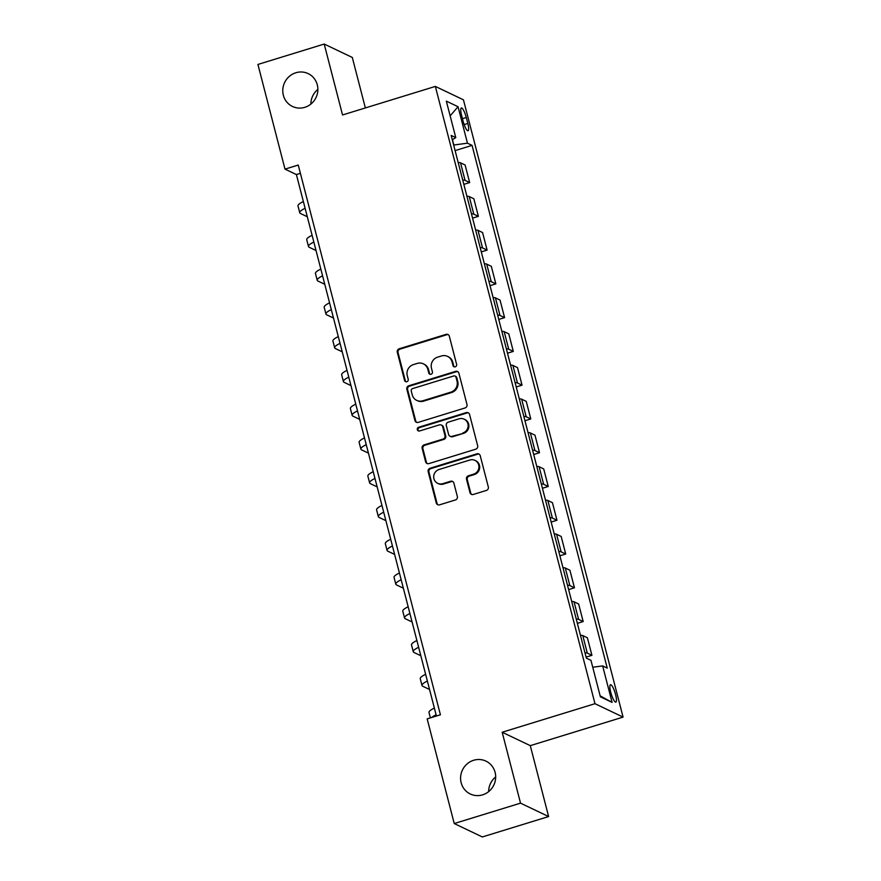 <?xml version="1.0" encoding="UTF-8"?>
<svg xmlns="http://www.w3.org/2000/svg" width="881" height="881" viewBox="0 0 881 881"><rect width="100%" height="100%" fill="white"/><g stroke="black" fill="none" stroke-linecap="round" stroke-linejoin="round"><path stroke-width="1.32" d="M455.279 366.815A1.96 1.872 -64.5 0 0 456.622 364.404L449.332 336.234A2.797 2.665 -64.5 0 0 446.039 334.373L399.203 348.788A2.797 2.665 -64.5 0 0 397.287 352.235L404.566 380.416A1.96 1.872 -64.5 0 0 406.868 381.715A1.96 1.872 -64.5 0 0 408.211 379.293L407.264 375.647A8.931 8.535 -64.5 0 1 413.398 364.602L417.308 363.401A8.931 8.535 -64.5 0 1 427.825 369.326L428.772 372.971A1.96 1.872 -64.5 0 0 431.073 374.26A1.96 1.872 -64.5 0 0 432.417 371.848L431.47 368.203A8.931 8.535 -64.5 0 1 437.604 357.157L441.513 355.957A8.931 8.535 -64.5 0 1 452.03 361.882L452.977 365.527A1.96 1.872 -64.5 0 0 455.279 366.815M473.659 760.27A18.204 17.389 -64.5 0 0 460.675 776.348A18.204 17.389 -64.5 0 0 470.289 793.99A18.204 17.389 -64.5 0 0 482.601 794.849A18.204 17.389 -64.5 0 0 495.585 778.771A18.204 17.389 -64.5 0 0 485.971 761.129A18.204 17.389 -64.5 0 0 473.659 760.27M495.673 776.921A18.204 17.389 -64.5 0 0 488.669 791.601M295.851 72.749A18.204 17.389 -64.5 0 0 282.867 88.827A18.204 17.389 -64.5 0 0 292.481 106.469A18.204 17.389 -64.5 0 0 304.793 107.328A18.204 17.389 -64.5 0 0 317.777 91.25A18.204 17.389 -64.5 0 0 308.163 73.608A18.204 17.389 -64.5 0 0 295.851 72.749M317.865 89.399A18.204 17.389 -64.5 0 0 310.872 104.079M615.588 694.58A9.107 2.026 72.9 0 0 610.478 684.724A9.107 2.026 72.9 0 0 610.731 692.268A9.107 2.026 72.9 0 0 615.841 702.124A9.107 2.026 72.9 0 0 615.588 694.58M469.969 492.622A2.797 2.665 -64.5 0 0 473.262 494.472L486.4 490.431A2.797 2.665 -64.5 0 0 488.316 486.973L480.222 455.686A2.797 2.665 -64.5 0 0 476.94 453.836L430.093 468.24A2.797 2.665 -64.5 0 0 428.177 471.698L436.271 502.985A2.797 2.665 -64.5 0 0 439.553 504.835L455.433 499.956A2.797 2.665 -64.5 0 0 457.349 496.499L453.88 483.107A2.797 2.665 -64.5 0 0 450.598 481.257L442.725 483.68A7.466 7.136 -64.5 0 1 433.727 476.092A7.466 7.136 -64.5 0 1 439.057 469.496L469.892 460.014A7.466 7.136 -64.5 0 1 478.89 467.602A7.466 7.136 -64.5 0 1 473.56 474.198L468.428 475.773A2.797 2.665 -64.5 0 0 466.512 479.231L469.969 492.622L470.729 492.986A2.797 2.665 -64.5 0 0 471.764 494.494M502.181 732.243L520.528 803.153L454.244 823.548L482.336 836.95L548.621 816.555L530.285 745.645L623.076 717.101L594.983 703.699L502.181 732.243L530.285 745.645M365.362 107.945L352.301 57.452L324.208 44.05L342.544 114.959L435.346 86.415L594.983 703.699M324.208 44.05L257.924 64.445L284.992 169.119L296.39 174.559L436.414 716.022M454.244 823.548L427.164 718.863L440.423 714.788L298.252 165.044L284.992 169.119M465.069 407.958A2.797 2.665 -64.5 0 0 466.985 404.511L458.902 373.225A2.797 2.665 -64.5 0 0 455.609 371.364L408.762 385.779A2.797 2.665 -64.5 0 0 406.846 389.226L414.94 420.523A2.797 2.665 -64.5 0 0 418.233 422.373L465.069 407.958M469.562 414.455L477.656 445.742A2.797 2.665 -64.5 0 1 475.74 449.2L428.893 463.604A2.797 2.665 -64.5 0 1 425.6 461.754L422.142 448.363A2.797 2.665 -64.5 0 1 424.058 444.905L443.055 439.068A2.797 2.665 -64.5 0 0 444.971 435.61L442.669 426.734A2.797 2.665 -64.5 0 0 439.388 424.884L419.609 430.963A1.96 1.872 -64.5 0 1 417.253 428.981A1.96 1.872 -64.5 0 1 418.651 427.252L466.269 412.605A2.797 2.665 -64.5 0 1 469.562 414.455M461.578 115.268L463.109 121.215A8.821 1.96 72.9 0 0 468.064 130.773A8.821 1.96 72.9 0 0 467.822 123.461L466.28 117.514A8.821 1.96 72.9 0 0 461.336 107.967A8.821 1.96 72.9 0 0 461.578 115.268M623.076 717.101L463.439 99.817L435.346 86.415M452.305 139.76L455.774 137.601L451.171 135.41L586.361 658.14L590.953 660.332L600.39 696.805L612.086 702.388L600.137 695.847M455.774 137.601L446.337 101.139L458.032 106.711L467.459 143.185L453.671 145.046M455.103 150.596L472.062 145.376L467.459 143.185M472.062 145.376L607.24 668.106L602.648 665.915L612.086 702.388M520.528 803.153L548.621 816.555M453.825 145.002L452.449 139.672M300.388 173.326L296.39 174.559M463.835 184.36L469.65 182.565L465.113 165.011L460.521 162.82A11.376 2.225 165.5 0 0 458.186 162.511M472.568 218.125L478.383 216.341L473.846 198.776L469.254 196.584A11.376 2.225 165.5 0 0 466.919 196.276M481.301 251.9L487.116 250.105L482.579 232.551L477.987 230.348A11.376 2.225 165.5 0 0 475.652 230.051M490.034 285.664L495.849 283.869L491.312 266.315L486.719 264.124A11.376 2.225 165.5 0 0 484.385 263.815M498.767 319.429L504.582 317.645L500.045 300.08L495.452 297.888A11.376 2.225 165.5 0 0 493.118 297.58M507.5 353.204L513.315 351.409L508.778 333.855L504.185 331.663A11.376 2.225 165.5 0 0 501.851 331.355M516.233 386.968L522.048 385.173L517.51 367.619L512.918 365.428A11.376 2.225 165.5 0 0 510.584 365.119M524.966 420.733L530.78 418.949L526.243 401.384L521.651 399.192A11.376 2.225 165.5 0 0 519.316 398.884M533.699 454.508L539.513 452.713L534.976 435.159L530.384 432.967A11.376 2.225 165.5 0 0 528.049 432.659M542.432 488.272L548.246 486.477L543.709 468.923L539.117 466.732A11.376 2.225 165.5 0 0 536.782 466.423M551.165 522.037L556.979 520.253L552.442 502.688L547.85 500.496A11.376 2.225 165.5 0 0 545.515 500.188M559.898 555.812L565.712 554.017L561.175 536.463L556.583 534.271A11.376 2.225 165.5 0 0 554.248 533.963M568.63 589.576L574.445 587.781L569.908 570.227L565.316 568.036A11.376 2.225 165.5 0 0 562.981 567.727M577.363 623.341L583.189 621.557L578.641 603.992L574.049 601.8A11.376 2.225 165.5 0 0 571.714 601.492M586.096 657.116L591.922 655.321L587.374 637.767L582.782 635.575A11.376 2.225 165.5 0 0 580.447 635.267M469.65 182.565L465.058 180.374A11.376 2.225 165.5 0 0 462.723 180.076M478.383 216.341L473.791 214.149A11.376 2.225 165.5 0 0 471.456 213.841M487.116 250.105L482.524 247.913A11.376 2.225 165.5 0 0 480.189 247.605M495.849 283.869L491.257 281.678A11.376 2.225 165.5 0 0 488.922 281.38M504.582 317.645L499.99 315.453A11.376 2.225 165.5 0 0 497.655 315.145M513.315 351.409L508.722 349.217A11.376 2.225 165.5 0 0 506.388 348.909M522.048 385.173L517.455 382.982A11.376 2.225 165.5 0 0 515.121 382.684M530.78 418.949L526.188 416.757A11.376 2.225 165.5 0 0 523.854 416.449M539.513 452.713L534.921 450.521A11.376 2.225 165.5 0 0 532.587 450.213M548.246 486.477L543.654 484.286A11.376 2.225 165.5 0 0 541.319 483.988M556.979 520.253L552.387 518.061A11.376 2.225 165.5 0 0 550.052 517.753M565.712 554.017L561.12 551.825A11.376 2.225 165.5 0 0 558.785 551.517M574.445 587.781L569.853 585.59A11.376 2.225 165.5 0 0 567.518 585.292M583.189 621.557L578.586 619.365A11.376 2.225 165.5 0 0 576.251 619.057M591.922 655.321L587.319 653.129A11.376 2.225 165.5 0 0 584.984 652.821M592.737 667.236L602.648 665.915M450.147 115.885L458.032 106.711M454.354 366.859A1.96 1.872 -64.5 0 1 453.737 365.89L452.79 362.245A8.931 8.535 -64.5 0 0 448.308 356.739L447.548 356.376M423.343 363.82L424.102 364.183A8.931 8.535 -64.5 0 1 428.584 369.69L429.532 373.335A1.96 1.872 -64.5 0 0 430.148 374.304M448.297 334.725A2.797 2.665 -64.5 0 0 446.799 334.736L399.963 349.151A2.797 2.665 -64.5 0 0 398.036 352.598L405.326 380.779A1.96 1.872 -64.5 0 0 405.954 381.748M457.867 371.716A2.797 2.665 -64.5 0 0 456.369 371.727L409.522 386.142A2.797 2.665 -64.5 0 0 407.606 389.589L415.7 420.887A2.797 2.665 -64.5 0 0 416.735 422.384M456.006 377.255A1.96 1.872 -64.5 0 0 453.704 375.967L412.583 388.609A1.96 1.872 -64.5 0 0 411.251 391.032L412.242 394.875A8.931 8.535 -64.5 0 0 422.759 400.8L450.874 392.144A8.931 8.535 -64.5 0 0 457.008 381.099L456.006 377.255L456.765 377.619A1.96 1.872 -64.5 0 0 455.785 376.418L455.025 376.055M416.724 400.37L417.484 400.734A8.931 8.535 -64.5 0 0 423.519 401.152L422.759 400.8M456.765 377.619L457.757 381.462A8.931 8.535 -64.5 0 1 451.634 392.508L423.519 401.152M441.271 425.016L442.031 425.369A2.797 2.665 -64.5 0 1 443.429 427.098L445.731 435.974A2.797 2.665 -64.5 0 1 443.815 439.432L424.818 445.268A2.797 2.665 -64.5 0 0 422.902 448.726L426.36 462.118A2.797 2.665 -64.5 0 0 427.395 463.626M468.527 412.947A2.797 2.665 -64.5 0 0 467.029 412.969L419.411 427.615A1.96 1.872 -64.5 0 0 418.684 431.007M462.767 433A7.466 7.136 -64.5 0 0 464.155 419.169A7.466 7.136 -64.5 0 0 459.1 418.816L448.231 422.153A2.797 2.665 -64.5 0 0 446.315 425.611L448.616 434.498A2.797 2.665 -64.5 0 0 451.909 436.348L463.527 433.364A7.466 7.136 -64.5 0 0 464.915 419.532L464.155 419.169M450.015 436.216L450.775 436.58A2.797 2.665 -64.5 0 0 452.658 436.712L451.909 436.348M463.527 433.364L452.658 436.712M474.947 460.356L475.707 460.719A7.466 7.136 -64.5 0 1 474.319 474.562L469.188 476.136A2.797 2.665 -64.5 0 0 467.26 479.594L470.729 492.986M437.67 483.328L438.43 483.691A7.466 7.136 -64.5 0 0 443.484 484.043L442.725 483.68M452.845 481.599A2.797 2.665 -64.5 0 0 451.358 481.621L443.484 484.043M479.187 454.178A2.797 2.665 -64.5 0 0 477.7 454.2L430.853 468.604A2.797 2.665 -64.5 0 0 428.937 472.062L437.031 503.348A2.797 2.665 -64.5 0 0 438.066 504.857M307.293 216.748L300.52 213.521A21.342 4.163 -14.5 0 1 299.749 212.739A21.342 4.163 -14.5 0 1 305.112 208.301M299.749 212.739L297.998 205.989A21.342 4.163 -14.5 0 1 303.361 201.551M316.026 250.512L309.253 247.286A21.342 4.163 -14.5 0 1 308.482 246.515A21.342 4.163 -14.5 0 1 313.845 242.066M308.482 246.515L306.731 239.753A21.342 4.163 -14.5 0 1 312.094 235.315M324.759 284.288L317.986 281.05A21.342 4.163 -14.5 0 1 317.215 280.279A21.342 4.163 -14.5 0 1 322.578 275.841M317.215 280.279L315.464 273.528A21.342 4.163 -14.5 0 1 320.827 269.079M333.492 318.052L326.719 314.825A21.342 4.163 -14.5 0 1 325.948 314.043A21.342 4.163 -14.5 0 1 331.311 309.605M325.948 314.043L324.197 307.293A21.342 4.163 -14.5 0 1 329.56 302.855M342.224 351.816L335.452 348.59A21.342 4.163 -14.5 0 1 334.681 347.819A21.342 4.163 -14.5 0 1 340.044 343.37M334.681 347.819L332.93 341.057A21.342 4.163 -14.5 0 1 338.293 336.619M350.957 385.592L344.185 382.354A21.342 4.163 -14.5 0 1 343.414 381.583A21.342 4.163 -14.5 0 1 348.777 377.145M343.414 381.583L341.663 374.832A21.342 4.163 -14.5 0 1 347.026 370.383M359.69 419.356L352.918 416.129A21.342 4.163 -14.5 0 1 352.147 415.347A21.342 4.163 -14.5 0 1 357.51 410.909M352.147 415.347L350.396 408.597A21.342 4.163 -14.5 0 1 355.759 404.159M368.423 453.131L361.651 449.894A21.342 4.163 -14.5 0 1 360.88 449.123A21.342 4.163 -14.5 0 1 366.243 444.674M360.88 449.123L359.129 442.361A21.342 4.163 -14.5 0 1 364.492 437.923M377.167 486.896L370.383 483.658A21.342 4.163 -14.5 0 1 369.613 482.887A21.342 4.163 -14.5 0 1 374.976 478.449M369.613 482.887L367.862 476.136A21.342 4.163 -14.5 0 1 373.236 471.687M385.9 520.66L379.116 517.433A21.342 4.163 -14.5 0 1 378.345 516.651A21.342 4.163 -14.5 0 1 383.709 512.213M378.345 516.651L376.594 509.901A21.342 4.163 -14.5 0 1 381.969 505.463M394.633 554.435L387.849 551.198A21.342 4.163 -14.5 0 1 387.078 550.427A21.342 4.163 -14.5 0 1 392.441 545.978M387.078 550.427L385.327 543.665A21.342 4.163 -14.5 0 1 390.701 539.227M403.366 588.2L396.582 584.962A21.342 4.163 -14.5 0 1 395.811 584.191A21.342 4.163 -14.5 0 1 401.174 579.753M395.811 584.191L394.06 577.44A21.342 4.163 -14.5 0 1 399.434 572.991M412.099 621.964L405.315 618.737A21.342 4.163 -14.5 0 1 404.544 617.955A21.342 4.163 -14.5 0 1 409.907 613.517M404.544 617.955L402.793 611.205A21.342 4.163 -14.5 0 1 408.167 606.767M420.832 655.739L414.048 652.502A21.342 4.163 -14.5 0 1 413.277 651.731A21.342 4.163 -14.5 0 1 418.64 647.282M413.277 651.731L411.526 644.969A21.342 4.163 -14.5 0 1 416.9 640.531M429.565 689.504L422.781 686.266A21.342 4.163 -14.5 0 1 422.01 685.495A21.342 4.163 -14.5 0 1 427.373 681.057M422.01 685.495L420.259 678.744A21.342 4.163 -14.5 0 1 425.633 674.306M431.745 717.453A21.342 4.163 -14.5 0 1 436.106 714.821M430.38 717.872L428.992 712.509A21.342 4.163 -14.5 0 1 434.366 708.071M465.058 180.374L460.521 162.82M473.791 214.149L469.254 196.584M482.524 247.913L477.987 230.348M491.257 281.678L486.719 264.124M499.99 315.453L495.452 297.888M508.722 349.217L504.185 331.663M517.455 382.982L512.918 365.428M526.188 416.757L521.651 399.192M534.921 450.521L530.384 432.967M543.654 484.286L539.117 466.732M552.387 518.061L547.85 500.496M561.12 551.825L556.583 534.271M569.853 585.59L565.316 568.036M578.586 619.365L574.049 601.8M587.319 653.129L582.782 635.575M462.459 118.693L466.28 117.514M464.155 124.595L467.822 123.461M452.79 362.245L452.03 361.882M429.532 373.335L428.772 372.971M428.584 369.69L427.825 369.326M405.326 380.779L404.566 380.416M398.036 352.598L397.287 352.235M399.963 349.151L399.203 348.788M446.799 334.736L446.039 334.373M453.737 365.89L452.977 365.527M415.7 420.887L414.94 420.523M407.606 389.589L406.846 389.226M409.522 386.142L408.762 385.779M456.369 371.727L455.609 371.364M451.634 392.508L450.874 392.144M457.757 381.462L457.008 381.099M426.36 462.118L425.6 461.754M422.902 448.726L422.142 448.363M424.818 445.268L424.058 444.905M443.815 439.432L443.055 439.068M445.731 435.974L444.971 435.61M443.429 427.098L442.669 426.734M419.411 427.615L418.651 427.252M467.029 412.969L466.269 412.605M467.26 479.594L466.512 479.231M469.188 476.136L468.428 475.773M474.319 474.562L473.56 474.198M451.358 481.621L450.598 481.257M437.031 503.348L436.271 502.985M428.937 472.062L428.177 471.698M430.853 468.604L430.093 468.24M477.7 454.2L476.94 453.836"/></g></svg>
